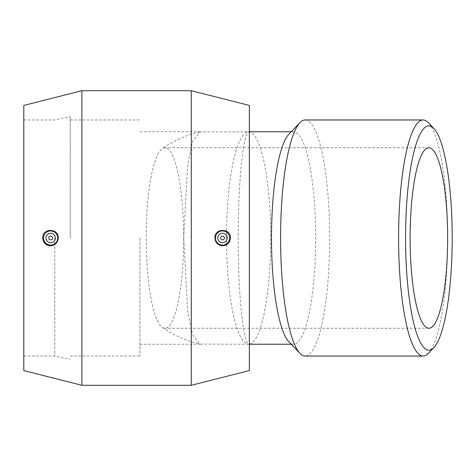 <?xml version="1.0" encoding="UTF-8"?>
<svg xmlns="http://www.w3.org/2000/svg" width="476" height="476" viewBox="0 0 476 476"><rect width="100%" height="100%" fill="white"/><g stroke="black" fill="none" stroke-linecap="round" stroke-linejoin="round"><path stroke-width="0.36" stroke-dasharray="2.38 1.78" d="M428.34 353.329A118.03 24.538 90 0 0 447.66 238A118.03 24.538 90 0 0 428.34 122.671M305.122 119.97A118.03 24.538 -90 0 1 329.666 238A118.03 24.538 -90 0 1 305.122 356.03M248.615 131.775L249.353 131.775C243.385 130.585 238.065 181.219 238.19 238C238.065 294.781 243.385 345.415 249.353 344.225L248.615 344.225A106.225 22.086 -90 0 1 226.546 238A106.225 22.086 -90 0 1 248.615 131.775L249.353 131.828A106.225 22.086 -90 0 1 249.704 131.9A106.225 22.086 -90 0 1 270.719 238A106.225 22.086 -90 0 1 249.704 344.1A106.225 22.086 -90 0 1 249.353 344.172L249.353 131.775M288.884 134.202A106.225 22.086 -90 0 1 293.579 131.775A106.225 22.086 -90 0 1 315.665 238A106.225 22.086 -90 0 1 293.579 344.225A106.225 22.086 -90 0 1 288.884 341.798M249.704 131.9A109.004 109.004 0 0 0 249.364 131.822L249.353 344.172A109.004 109.004 0 0 0 249.704 344.1M248.615 344.225L199.724 344.094L192.578 334.58L187.663 311.477L183.706 238L187.663 164.523L192.578 141.42L199.724 131.906L248.597 131.775M183.706 238A90.256 18.766 -90 0 1 164.94 328.256A90.256 18.766 -90 0 1 162.239 327.315A90.256 18.766 -90 0 1 146.174 238A90.256 18.766 -90 0 1 162.239 148.685A90.256 18.766 -90 0 1 164.94 147.744A90.256 18.766 -90 0 1 183.706 238M220.614 238A1.886 1.886 0 0 1 223.446 236.364A1.886 1.886 0 0 1 223.446 239.636A1.886 1.886 0 0 1 220.614 238M217.782 238A4.718 4.718 0 0 0 224.862 242.088A4.718 4.718 0 0 0 224.862 233.912A4.718 4.718 0 0 0 217.782 238M52.538 238A1.886 1.886 0 0 0 49.706 236.364A1.886 1.886 0 0 0 49.706 239.636A1.886 1.886 0 0 0 52.538 238M55.371 238A4.718 4.718 0 0 1 48.29 242.088A4.718 4.718 0 0 1 48.29 233.912A4.718 4.718 0 0 1 55.371 238M191.281 385.298L191.281 90.702M81.872 385.298L81.872 90.702M249.353 370.572L249.353 105.428M139.938 238L139.938 356.03L139.938 238M70.258 238L70.258 116.679L70.258 238M54.77 238L54.77 356.03L54.77 238M23.8 238L23.8 356.03L23.8 238M23.8 370.572L23.8 105.428M293.579 131.775L291.205 131.775M293.579 344.225L291.205 344.225M199.724 131.906A109.004 109.004 0 0 0 162.239 148.685M162.239 327.315A109.004 109.004 0 0 0 199.724 344.094M428.888 147.744L164.94 147.744M428.888 328.256L164.94 328.256M139.938 344.225L200.848 344.225M248.597 344.225L249.353 344.225M139.938 131.775L200.848 131.775M70.258 356.03L139.938 356.03M70.258 119.97L139.938 119.97M23.8 356.03L54.77 356.03L70.258 359.32M23.8 119.97L54.77 119.97L70.258 116.679"/><path stroke-width="0.71" d="M452.2 238A112.14 23.312 -90 0 1 433.838 347.575A112.14 23.312 -90 0 1 405.57 238A112.14 23.312 -90 0 1 433.838 128.425A112.14 23.312 -90 0 1 452.2 238M433.838 128.425L428.34 122.671A118.03 24.538 90 0 0 423.122 119.97A118.03 24.538 90 0 0 398.585 238A118.03 24.538 90 0 0 423.122 356.03A118.03 24.538 90 0 0 428.34 353.329L433.838 347.575M447.648 238A90.256 18.766 -90 0 1 428.888 328.256A90.256 18.766 -90 0 1 410.122 238A90.256 18.766 -90 0 1 428.888 147.744A90.256 18.766 -90 0 1 447.648 238M423.122 356.03L305.122 356.03A118.03 24.538 -90 0 1 299.91 353.329A118.03 24.538 -90 0 1 280.584 238A118.03 24.538 -90 0 1 299.91 122.671A118.03 24.538 -90 0 1 305.122 119.97L423.122 119.97M299.91 353.329L288.884 341.798A106.225 22.086 -90 0 1 271.493 238A106.225 22.086 -90 0 1 288.884 134.202L299.91 122.671M220.614 238A1.886 1.886 0 0 1 223.446 236.364A1.886 1.886 0 0 1 223.446 239.636A1.886 1.886 0 0 1 220.614 238M217.782 238A4.718 4.718 0 0 1 224.862 233.912A4.718 4.718 0 0 1 224.862 242.088A4.718 4.718 0 0 1 217.782 238M52.538 238A1.886 1.886 0 0 1 49.706 239.636A1.886 1.886 0 0 1 49.706 236.364A1.886 1.886 0 0 1 52.538 238M55.371 238A4.718 4.718 0 0 1 48.29 242.088A4.718 4.718 0 0 1 48.29 233.912A4.718 4.718 0 0 1 55.371 238M43.572 238A7.08 7.08 0 0 1 50.736 230.919A7.08 7.08 0 0 1 57.733 238.173A7.08 7.08 0 0 1 50.396 245.075A7.08 7.08 0 0 1 43.572 238M222.756 245.075A7.08 7.08 0 0 0 229.581 238A7.08 7.08 0 0 0 222.417 230.919A7.08 7.08 0 0 0 215.42 238.173A7.08 7.08 0 0 0 222.756 245.075M222.786 245.794C218.05 245.432 215.426 242.831 214.896 238C214.503 227.945 230.777 227.873 230.455 238C229.962 242.724 227.409 245.324 222.786 245.794M50.367 245.794C45.744 245.324 43.191 242.724 42.703 238C42.376 227.873 58.649 227.945 58.256 238C57.733 242.831 55.103 245.432 50.367 245.794M191.281 238L191.281 385.298L81.872 385.298L81.872 90.702L191.281 90.702L191.281 238M191.281 90.702L249.353 105.428L249.353 370.572L191.281 385.298M81.872 90.702L23.8 105.428L23.8 370.572L81.872 385.298M291.205 131.775L249.353 131.775M291.205 344.225L249.353 344.225"/></g></svg>
